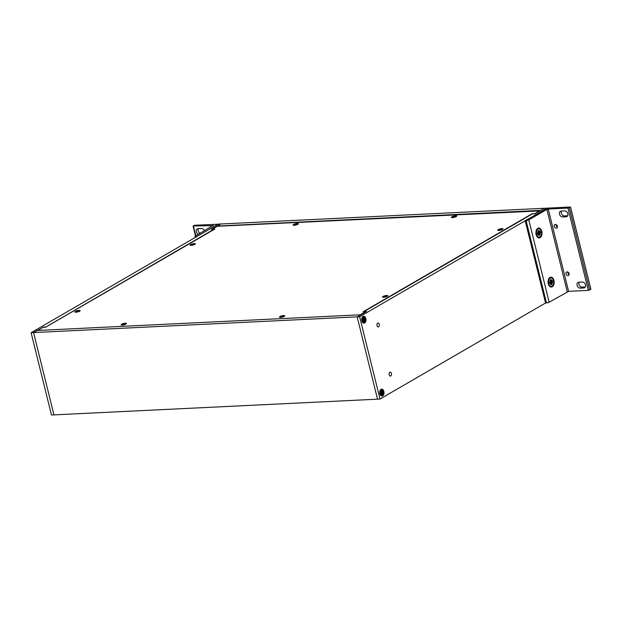 <?xml version="1.0" encoding="UTF-8"?>
<svg xmlns="http://www.w3.org/2000/svg" width="622" height="622" viewBox="0 0 622 622"><rect width="100%" height="100%" fill="white"/><g stroke="black" fill="none" stroke-linecap="round" stroke-linejoin="round"><path stroke-width="0.93" d="M364.632 322.958A3.468 2.138 -92.8 0 1 362.494 322.297A3.468 2.138 -92.8 0 1 362.245 317.228A3.468 2.138 -92.8 0 1 365.588 317.858A3.468 2.138 -92.8 0 1 364.632 322.958M382.678 395.856A3.468 2.138 -92.8 0 1 380.532 395.195A3.468 2.138 -92.8 0 1 380.291 390.118A3.468 2.138 -92.8 0 1 383.626 390.748A3.468 2.138 -92.8 0 1 382.678 395.856M377.678 323.129A1.959 1.213 -92.8 0 1 378.044 323.02A1.959 1.213 -92.8 0 1 379.35 324.917A1.959 1.213 -92.8 0 1 378.238 326.939A1.959 1.213 -92.8 0 1 376.963 325.337A1.959 1.213 -92.8 0 1 377.678 323.129M389.838 372.251A1.959 1.213 -92.8 0 1 390.204 372.143A1.959 1.213 -92.8 0 1 391.502 374.04A1.959 1.213 -92.8 0 1 390.391 376.061A1.959 1.213 -92.8 0 1 389.115 374.46A1.959 1.213 -92.8 0 1 389.838 372.251M546.808 208.253L359.64 316.738L380.003 399.044L545.556 302.992L525.186 220.686L547.562 208.121L570.529 207.009L567.956 208.09L548.239 209.046L568.601 291.353L549.164 302.214A1.983 0.474 166.1 0 1 546.474 302.945L526.103 220.647L525.186 220.686M217.187 226.346L220.717 223.99L546.785 208.16M380.003 399.044L377.531 399.168L357.168 316.862L377.531 399.168L53.943 414.874L33.572 332.568L53.943 414.874L51.471 414.991L31.1 332.692L218.244 224.107L220.717 223.99L211.363 229.417L213.844 229.293L45.453 327.25M359.64 316.738L33.572 332.568L37.172 330.484L360.76 314.771L357.168 316.862L366.513 311.435L364.041 311.552L532.486 213.828L534.959 213.704L544.312 208.277L540.712 210.368L217.117 226.074M42.996 327.413L33.572 332.568L31.1 332.692M42.926 327.141L45.398 327.024M567.256 291.718L546.894 209.412L528.793 219.908A1.983 0.474 166.1 0 1 526.103 220.647M546.894 209.412L548.239 209.046M545.556 302.992L546.474 302.945M570.529 207.009L590.9 289.308L588.319 290.396L568.601 291.353M549.965 277.435A4.953 3.056 -92.8 0 1 553.72 279.69A4.953 3.056 -92.8 0 1 553.16 285.949A4.953 3.056 -92.8 0 1 549.226 285.832A4.953 3.056 -92.8 0 1 548.868 278.578A4.953 3.056 -92.8 0 1 549.965 277.435M536.133 234.626A4.953 3.056 -92.8 0 1 536.716 229.456A4.953 3.056 -92.8 0 1 540.984 229.417A4.953 3.056 -92.8 0 1 541.319 236.329A4.953 3.056 -92.8 0 1 537.066 236.71A4.953 3.056 -92.8 0 1 536.133 234.626M561.464 211.037A3.149 2.364 -120.1 0 0 561.798 214.263A3.149 2.364 -120.1 0 0 564.512 215.935L567.692 215.78M579.074 282.201A3.149 2.364 -120.1 0 0 579.409 285.428A3.149 2.364 -120.1 0 0 582.122 287.1L585.302 286.944M556.021 224.581A1.975 1.485 -120.1 0 0 557.436 227.014M567.762 272.024A1.975 1.485 -120.1 0 0 569.177 274.457M566.113 216.814L562.708 216.977A3.149 2.364 59.9 0 1 559.676 214.676A3.149 2.364 59.9 0 1 560.399 211.293A3.149 2.364 59.9 0 1 561.246 211.052L564.644 210.881A3.149 2.364 59.9 0 1 567.676 213.19A3.149 2.364 59.9 0 1 566.961 216.573A3.149 2.364 59.9 0 1 566.113 216.814L567.591 215.958M583.724 287.978L580.318 288.142A3.149 2.364 59.9 0 1 577.294 285.84A3.149 2.364 59.9 0 1 578.009 282.458A3.149 2.364 59.9 0 1 578.857 282.217L582.262 282.046A3.149 2.364 59.9 0 1 585.286 284.347A3.149 2.364 59.9 0 1 584.571 287.737A3.149 2.364 59.9 0 1 583.724 287.978L585.201 287.123M555.368 224.456A1.975 1.485 59.9 0 1 557.273 225.903A1.975 1.485 59.9 0 1 556.822 228.025A1.975 1.485 59.9 0 1 554.544 227.061A1.975 1.485 59.9 0 1 554.84 224.612A1.975 1.485 59.9 0 1 555.368 224.456M567.108 271.9A1.975 1.485 59.9 0 1 569.013 273.346A1.975 1.485 59.9 0 1 568.562 275.468A1.975 1.485 59.9 0 1 566.284 274.504A1.975 1.485 59.9 0 1 566.58 272.047A1.975 1.485 59.9 0 1 567.108 271.9M213.284 225.669L193.263 225.973L194.492 225.257L217.863 224.239L196.653 236.64L195.736 236.679L195.837 237.106M213.19 225.312L195.308 236.096A1.983 0.474 -13.9 0 0 194.943 236.5A1.983 0.474 -13.9 0 0 195.736 236.679M198.294 228.671A3.149 2.364 -120.1 0 0 200.136 233.297M198.332 234.346A3.149 2.364 59.9 0 1 196.295 231.617A3.149 2.364 59.9 0 1 197.228 228.927A3.149 2.364 59.9 0 1 198.068 228.678L201.474 228.515A3.149 2.364 59.9 0 1 204.49 230.778M75.993 312.197A2.69 0.645 166.1 0 1 74.92 311.949A2.69 0.645 166.1 0 1 77.377 310.673A2.69 0.645 166.1 0 1 80.145 310.658A2.69 0.645 166.1 0 1 78.784 311.591A2.69 0.645 166.1 0 1 75.993 312.197M78.162 311.039L78.776 311.218L76.871 311.777M78.201 310.813L76.49 311.28L77.112 311.42L76.506 311.801M191.156 245.371A2.69 0.645 166.1 0 1 190.083 245.13A2.69 0.645 166.1 0 1 192.54 243.855A2.69 0.645 166.1 0 1 195.308 243.84A2.69 0.645 166.1 0 1 193.947 244.773A2.69 0.645 166.1 0 1 191.156 245.371M193.325 244.221L193.94 244.399L192.33 244.796M193.372 243.995L191.654 244.462L192.284 244.602M383.65 297.262A2.69 0.645 166.1 0 1 382.577 297.013A2.69 0.645 166.1 0 1 385.034 295.738A2.69 0.645 166.1 0 1 387.794 295.722A2.69 0.645 166.1 0 1 386.441 296.655A2.69 0.645 166.1 0 1 383.65 297.262M385.819 296.103L386.433 296.282L384.528 296.842M385.858 295.878L384.147 296.344L384.769 296.484L384.163 296.865M122.262 325.042A2.69 0.645 166.1 0 1 121.189 324.801A2.69 0.645 166.1 0 1 123.646 323.526A2.69 0.645 166.1 0 1 126.414 323.502A2.69 0.645 166.1 0 1 125.053 324.443A2.69 0.645 166.1 0 1 122.262 325.042M124.431 323.883L125.045 324.07L123.436 324.459M124.47 323.665L122.759 324.132L123.381 324.272M280.592 317.36A2.69 0.645 166.1 0 1 279.519 317.111A2.69 0.645 166.1 0 1 281.976 315.844A2.69 0.645 166.1 0 1 284.736 315.82A2.69 0.645 166.1 0 1 283.383 316.753A2.69 0.645 166.1 0 1 280.592 317.36M282.761 316.201L283.375 316.38L281.471 316.948M282.8 315.984L281.09 316.45L281.712 316.582L281.097 316.963M294.214 225.273A2.69 0.645 166.1 0 1 293.141 225.032A2.69 0.645 166.1 0 1 295.598 223.757A2.69 0.645 166.1 0 1 298.366 223.733A2.69 0.645 166.1 0 1 297.013 224.674A2.69 0.645 166.1 0 1 294.214 225.273M296.383 224.122L296.997 224.301L295.388 224.69M296.43 223.897L294.711 224.363L295.341 224.503M452.544 217.591A2.69 0.645 166.1 0 1 451.471 217.342A2.69 0.645 166.1 0 1 453.928 216.075A2.69 0.645 166.1 0 1 456.696 216.052A2.69 0.645 166.1 0 1 455.335 216.985A2.69 0.645 166.1 0 1 452.544 217.591M454.713 216.433L455.327 216.612L453.718 217.008M454.752 216.215L453.041 216.681L453.671 216.814M498.813 230.435A2.69 0.645 166.1 0 1 497.74 230.194A2.69 0.645 166.1 0 1 500.197 228.919A2.69 0.645 166.1 0 1 502.965 228.904A2.69 0.645 166.1 0 1 501.604 229.837A2.69 0.645 166.1 0 1 498.813 230.435M500.982 229.285L501.596 229.464L499.987 229.86M501.029 229.059L499.31 229.526L499.94 229.666M380.151 393.578A2.993 1.843 -92.8 0 1 381.721 389.597A2.993 1.843 -92.8 0 1 383.712 392.498A2.993 1.843 -92.8 0 1 382.009 395.576A2.993 1.843 -92.8 0 1 380.151 393.578M381.488 393.485L382.063 394.815L382.685 394.457L382.281 393.018L383.066 393.501L382.281 393.018L383.238 392.373L381.154 392.428M381.729 393.415L381.356 394.488L381.589 393.306L380.586 393.12M383.238 392.373L382.981 391.355L382.141 391.86L382.375 390.678L381.807 391.533L381.667 390.359L381.045 390.717L381.403 392.109L380.664 391.673L381.216 392.63L380.493 392.801L380.75 393.819L381.449 393.174M382.382 392.847L383.066 393.501M381.978 394.123L382.685 394.457M381.667 390.359L381.115 390.88M381.403 392.109L382.227 391.984M382.196 393.011L380.641 392.98M362.113 320.688A2.993 1.843 -92.8 0 1 363.683 316.699A2.993 1.843 -92.8 0 1 365.674 319.599A2.993 1.843 -92.8 0 1 363.971 322.686A2.993 1.843 -92.8 0 1 362.113 320.688M363.442 320.587L364.025 321.924L364.64 321.558L364.243 320.128L365.028 320.602L364.243 320.128L365.2 319.483L363.116 319.537M363.683 320.517L363.318 321.597L363.551 320.416L362.548 320.229M365.2 319.483L364.943 318.456L364.095 318.969L364.329 317.788L363.769 318.635L363.629 317.461L363.007 317.819L363.365 319.21L362.618 318.775L363.178 319.739L362.455 319.902L362.704 320.921L363.411 320.276M364.344 319.957L365.028 320.602M363.94 321.224L364.64 321.558M363.629 317.461L363.069 317.982M363.365 319.21L364.189 319.086M364.158 320.12L362.595 320.081M536.351 230.218A4.191 2.581 -92.8 0 1 536.506 229.938A4.191 2.581 -92.8 0 1 537.377 229.059A4.191 2.581 -92.8 0 1 538.154 228.826L538.761 228.795A4.191 2.581 -92.8 0 1 541.544 232.853A4.191 2.581 -92.8 0 1 539.173 237.169A4.191 2.581 -92.8 0 1 536.568 234.37A4.191 2.581 -92.8 0 1 538.761 228.795M539.173 237.169L538.559 237.2A4.191 2.581 -92.8 0 1 536.817 236.251A4.191 2.581 -92.8 0 1 536.63 235.987M539.15 234.859L539.873 235.225L539.258 235.575L538.636 233.942M538.784 233.965L538.372 235.225L538.652 233.864L537.462 233.6M539.585 233.328L540.386 234.059L539.499 233.499L540.557 232.636L540.308 231.625L539.499 232.301L539.562 230.739L539.111 232.006L538.675 230.389L538.061 230.739L538.403 232.434L537.548 231.905L538.349 232.636L537.377 233.328L537.626 234.245A2.434 1.501 -92.8 0 1 537.4 233.32L537.626 234.338L538.465 233.662M539.873 235.225L539.499 233.499L540.386 234.059M540.557 232.636L537.719 232.783M538.675 230.389L538.123 230.917M539.492 233.499L537.26 233.444M538.986 231.959L538.52 232.068M548.503 279.34A4.191 2.581 -92.8 0 1 548.666 279.06A4.191 2.581 -92.8 0 1 549.537 278.182A4.191 2.581 -92.8 0 1 550.314 277.948L550.921 277.917A4.191 2.581 -92.8 0 1 553.704 281.984A4.191 2.581 -92.8 0 1 551.325 286.291A4.191 2.581 -92.8 0 1 548.728 283.5A4.191 2.581 -92.8 0 1 550.921 277.917M551.325 286.291L550.719 286.322A4.191 2.581 -92.8 0 1 548.969 285.374A4.191 2.581 -92.8 0 1 548.783 285.109M551.31 283.982L552.025 284.347L551.419 284.697L550.797 283.064M550.937 283.088L550.524 284.347L550.812 282.987L549.615 282.722M551.737 282.45L552.538 283.181L551.66 282.621L552.717 281.758L552.468 280.747L551.652 281.424L551.722 279.861L551.271 281.128L550.828 279.511L550.221 279.869L550.563 281.556L549.708 281.027L550.361 282.186L549.529 282.45L549.778 283.461L550.618 282.785M552.025 284.347L551.66 282.621L552.538 283.181M552.717 281.758L549.871 281.906M550.828 279.511L550.283 280.04M551.66 282.621L549.42 282.567M551.139 281.082L550.672 281.198M360.659 314.779L38.237 330.43M38.183 330.204L43.081 327.359L45.562 327.242L214.847 229.02L212.429 229.362M212.374 229.137L217.28 226.291L539.764 210.912M539.702 210.64L534.85 213.711M534.796 213.486L532.393 213.875M532.323 213.61L363.03 311.832L365.573 311.98M365.503 311.708L360.604 314.553M383.043 296.469A2.721 0.653 166.1 0 1 386.2 295.512A2.721 0.653 166.1 0 1 387.801 295.862A2.721 0.653 166.1 0 1 385.345 296.997A2.721 0.653 166.1 0 1 382.639 297.137A2.721 0.653 166.1 0 1 383.043 296.469M279.986 316.567A2.721 0.653 166.1 0 1 283.142 315.611A2.721 0.653 166.1 0 1 284.744 315.96A2.721 0.653 166.1 0 1 282.287 317.096A2.721 0.653 166.1 0 1 279.581 317.243A2.721 0.653 166.1 0 1 279.986 316.567M121.655 324.256A2.721 0.653 166.1 0 1 124.812 323.3A2.721 0.653 166.1 0 1 126.414 323.65A2.721 0.653 166.1 0 1 123.957 324.785A2.721 0.653 166.1 0 1 121.251 324.925A2.721 0.653 166.1 0 1 121.655 324.256M79.67 311.194A2.721 0.653 166.1 0 1 77.066 312.073A2.721 0.653 166.1 0 1 74.982 312.073A2.721 0.653 166.1 0 1 75.386 311.404A2.721 0.653 166.1 0 1 78.543 310.448A2.721 0.653 166.1 0 1 80.145 310.798A2.721 0.653 166.1 0 1 79.67 311.194M190.55 244.586A2.721 0.653 166.1 0 1 193.706 243.63A2.721 0.653 166.1 0 1 195.316 243.98A2.721 0.653 166.1 0 1 192.851 245.115A2.721 0.653 166.1 0 1 190.145 245.255A2.721 0.653 166.1 0 1 190.55 244.586M297.899 224.278A2.721 0.653 166.1 0 1 295.287 225.148A2.721 0.653 166.1 0 1 293.203 225.156A2.721 0.653 166.1 0 1 293.615 224.488A2.721 0.653 166.1 0 1 296.772 223.531A2.721 0.653 166.1 0 1 298.373 223.881A2.721 0.653 166.1 0 1 297.899 224.278M456.229 216.596A2.721 0.653 166.1 0 1 453.617 217.467A2.721 0.653 166.1 0 1 451.533 217.475A2.721 0.653 166.1 0 1 451.937 216.798A2.721 0.653 166.1 0 1 455.094 215.842A2.721 0.653 166.1 0 1 456.703 216.192A2.721 0.653 166.1 0 1 456.229 216.596M498.206 229.65A2.721 0.653 166.1 0 1 501.363 228.694A2.721 0.653 166.1 0 1 502.973 229.044A2.721 0.653 166.1 0 1 500.508 230.179A2.721 0.653 166.1 0 1 497.802 230.319A2.721 0.653 166.1 0 1 498.206 229.65M549.164 302.214L528.793 219.908M588.319 290.396L567.956 208.09M569.301 207.725L589.664 290.023M562.708 216.977L564.512 215.935M580.318 288.142L582.122 287.1M193.473 226.268L195.837 235.792M382.522 394.309A2.06 1.267 -92.8 0 1 382.04 394.62M382.825 391.51A2.06 1.267 -92.8 0 1 383.035 392.396M381.084 390.81A2.06 1.267 -92.8 0 1 381.193 390.725A2.06 1.267 -92.8 0 1 381.589 390.546M380.75 393.718A2.06 1.267 -92.8 0 1 380.516 392.793M380.594 393.174L381.356 393.213M382.281 393.438L381.869 393.477M382.514 392.544L381.34 392.466M381.379 391.557L381.807 391.533M364.484 321.411A2.06 1.267 -92.8 0 1 364.002 321.722M364.787 318.62A2.06 1.267 -92.8 0 1 364.99 319.498M363.046 317.912A2.06 1.267 -92.8 0 1 363.147 317.826A2.06 1.267 -92.8 0 1 363.551 317.648M362.712 320.828A2.06 1.267 -92.8 0 1 362.478 319.895M362.556 320.283L363.318 320.314M364.235 320.54L363.823 320.579M364.476 319.646L363.302 319.576M363.341 318.658L363.769 318.635M539.717 235.069A2.434 1.501 -92.8 0 1 539.227 235.373M540.145 231.773A2.434 1.501 -92.8 0 1 540.355 232.667M538.1 230.848A2.434 1.501 -92.8 0 1 538.186 230.778A2.434 1.501 -92.8 0 1 538.605 230.575M537.47 233.654L538.357 233.701M539.437 233.996L538.979 234.043M539.733 232.908L538.357 232.822M539.414 232.286L538.333 232.449M538.877 231.742L538.427 231.773M551.877 284.192A2.434 1.501 -92.8 0 1 551.387 284.503M552.297 280.895A2.434 1.501 -92.8 0 1 552.515 281.789M550.252 279.97A2.434 1.501 -92.8 0 1 550.338 279.9A2.434 1.501 -92.8 0 1 550.765 279.698M549.786 283.368A2.434 1.501 -92.8 0 1 549.553 282.442M549.63 282.785L550.517 282.823M551.597 283.119L551.139 283.165M551.885 282.03L550.509 281.945M551.574 281.408L550.493 281.579M551.038 280.864L550.579 280.895M195.191 237.487L194.943 236.5M195.51 235.987L193.077 226.175M381.721 389.597L381.255 389.621M382.009 395.576L381.55 395.6M380.54 392.785L380.773 393.742M382.305 392L381.185 392.171M381.994 391.759L381.48 391.844M363.683 316.699L363.217 316.722M363.971 322.686L363.505 322.701M362.502 319.887L362.735 320.851M364.267 319.102L363.147 319.273M363.956 318.868L363.442 318.954M539.499 232.301L538.209 232.511M539.111 232.006L538.52 232.107M549.576 282.435L549.809 283.391M551.652 281.424L550.361 281.634M551.271 281.128L550.68 281.23"/></g></svg>
